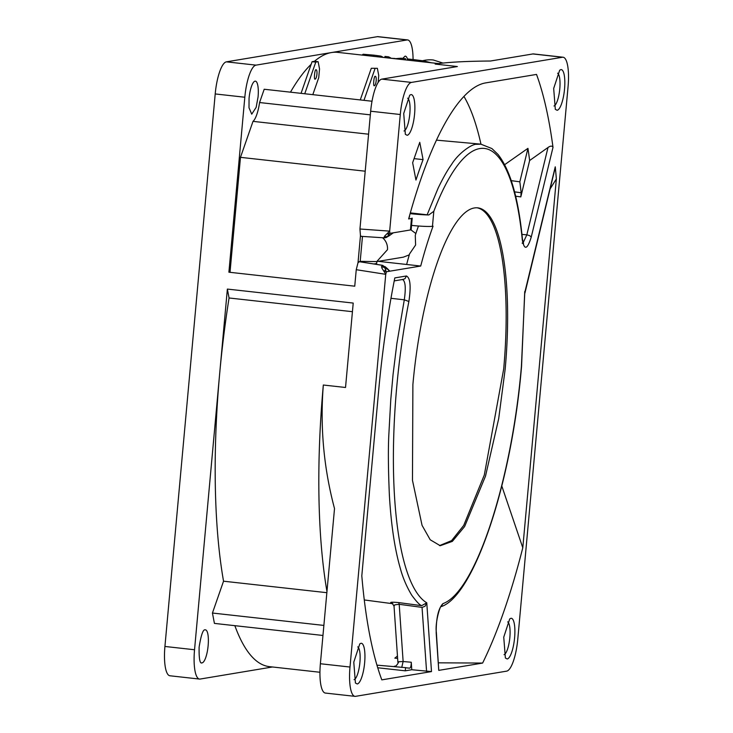 <?xml version="1.0" encoding="UTF-8"?>
<svg xmlns="http://www.w3.org/2000/svg" width="733" height="733" viewBox="0 0 733 733"><rect width="100%" height="100%" fill="white"/><g stroke="black" fill="none" stroke-linecap="round" stroke-linejoin="round"><path stroke-width="1.1" d="M477.073 207.806A169.964 45.134 -83.7 0 1 503.699 368.928L484.302 475.03L463.714 525.424L451.574 540.633L439.516 545.609M474.398 207.961A169.964 45.134 -83.7 0 1 477.815 207.86A169.964 45.134 -83.7 0 1 505.174 369.093L498.697 418.653L485.512 476.111L464.621 526.523L452.362 541.366L440.258 545.719L430.207 539.772L422.052 525.341L412.468 480.298L412.89 384.477A169.964 45.134 -83.7 0 1 474.398 207.961M301.043 93.348L312.075 61.691L314.448 61.297A309.033 82.069 -83.7 0 1 331.508 52.547A309.033 82.069 -83.7 0 1 337.721 52.364L438.508 63.569M290.479 92.175A309.033 82.069 -83.7 0 1 311.168 64.284M359.949 229.008L389.672 231.124L384.752 235.962L384.394 237.849L361.222 236.347L360.471 235.65L359.949 229.008L370.669 111.224A30.905 8.21 -83.7 0 1 381.856 79.127L457.355 66.538L435.155 64.073C447.02 62.223 465.455 61.206 490.45 61.022L532.864 53.949A30.905 8.21 -83.7 0 1 533.487 53.93L563.1 57.229A30.905 8.21 96.3 0 0 562.477 57.247L532.864 53.949M442.897 63.047L433.331 59.996A23.181 16.941 -10.8 0 0 422.584 60.738M413.064 59.556A30.905 8.21 96.3 0 0 407.64 39.939A30.905 8.21 96.3 0 0 407.017 39.958L256.009 65.136A30.905 8.21 96.3 0 0 244.822 97.232L228.898 272.2L354.745 286.191L356.247 269.698L358.016 262.671L360.471 235.65M402.756 58.411L405.028 56.166A16.612 4.407 -83.7 0 1 405.358 56.157A16.612 4.407 -83.7 0 1 407.63 59.776M372.025 101.236L264.201 89.252L259.574 102.538A23.181 6.157 -83.7 0 1 253.013 121.357L240.479 157.338L230.015 272.319M249.055 98.414A16.612 4.407 -83.7 0 1 255.396 81.152A16.612 4.407 -83.7 0 1 258.071 96.912L256.147 107.366L251.731 114.174L249.009 107.778L249.055 98.414M431.636 62.855L423.729 60.912L413.843 59.639L407.704 58.961L407.594 60.133M423.729 60.912L423.637 61.92M383.377 57.44A311.351 82.682 96.3 0 0 380.922 56.12L380.83 57.156M380.922 56.12L378.375 55.754L378.274 56.872M378.375 55.754L373.876 55.158L373.766 56.368M373.876 55.158L363.156 54.242L361.983 55.112M388.417 57.999L388.517 56.826L384.972 56.432L384.871 57.605M400.905 59.391L401.006 58.219L405.596 58.722L405.496 59.895M401.006 58.219L394.904 58.722M394.922 58.484L390.854 58.273M390.872 58.035A311.351 82.682 96.3 0 0 388.517 56.826M371.292 68.279L377.367 68.297L371.292 68.279L360.26 99.935M374.994 68.691L363.962 100.348M375.314 76.388C373.967 75.004 372.831 87.484 374.481 85.596A4.636 1.228 96.3 0 0 376.139 80.96A4.636 1.228 96.3 0 0 375.406 76.388A4.636 1.228 96.3 0 0 375.314 76.388M377.367 68.297L378.75 75.545L378.118 82.472M315.254 79.017A4.636 1.228 96.3 0 0 316.913 74.372A4.636 1.228 96.3 0 0 316.189 69.8A4.636 1.228 96.3 0 0 316.097 69.809C314.75 68.416 313.614 80.905 315.254 79.017L315.163 79.017M304.745 93.76L315.776 62.103L318.14 61.709L319.533 68.957L318.736 77.643L312.808 94.658M312.075 61.691L315.776 62.103M381.856 79.127L411.47 82.417L562.477 57.247M411.47 82.417A30.905 8.21 96.3 0 0 400.282 114.513L370.669 111.224M389.681 230.959L400.282 114.513M362.469 236.429L360.16 261.8M410.434 229.96L411.479 218.452A19.315 1.393 5.2 0 0 412.212 218.141L411.158 229.658A19.315 1.393 -174.8 0 1 410.434 229.96L393.3 232.819L388.49 236.228L384.477 237.84M404.002 130.987A16.612 4.407 96.3 0 0 409.701 115.026A16.612 4.407 96.3 0 0 407.649 98.195M407.017 39.958L377.403 36.668L226.396 61.847L256.009 65.136M377.403 36.668A30.905 8.21 -83.7 0 1 378.026 36.65L407.64 39.939M244.822 97.232L215.209 93.943L164.925 646.46L194.538 649.75L227.367 289.077L353.214 303.068L345.527 387.482L323.326 385.017C319.991 426.798 323.72 467.984 334.514 508.574L320.385 663.741L349.998 667.039L385.741 274.325L356.247 269.698M215.209 93.943A30.905 8.21 -83.7 0 1 226.396 61.847M314.448 61.297L318.14 61.709M412.642 162.744L415.95 180.052A309.033 82.069 96.3 0 1 423.069 159.629L419.762 142.321L412.642 162.744M414.081 158.63L423.069 159.629M349.998 667.039A30.905 8.21 96.3 0 0 354.974 696.35A30.905 8.21 96.3 0 0 355.597 696.332L506.604 671.153A30.905 8.21 96.3 0 0 517.791 639.057L568.075 86.54A30.905 8.21 96.3 0 0 563.1 57.229M389.672 231.124L389.919 233.378L393.3 232.819M411.479 218.452L408.647 218.929A295.903 78.578 -83.7 0 1 485.787 82.875L536.519 74.418A349.98 92.935 96.3 0 1 553.003 147.351L531.26 237.016C527.32 249.706 524.324 250.604 522.281 239.709A229.768 61.013 96.3 0 0 433.817 211.287L432.452 226.295L433.047 226.195A217.096 57.65 96.3 0 0 420.705 266.042L386.428 271.751L385.741 274.325M357.237 683.962L355.423 683.028L353.782 662.165L359.775 643.904L360.938 643.29A20.469 5.433 -83.7 0 1 364.649 662.705A20.469 5.433 -83.7 0 1 357.237 683.962M557.135 110.28L555.321 109.345L553.681 88.473L559.673 70.221L560.837 69.608A20.469 5.433 -83.7 0 1 564.538 89.023A20.469 5.433 -83.7 0 1 557.135 110.28M501.821 486.071L522.794 547.78L556.356 178.944A349.98 92.935 96.3 0 0 555.257 166.822L555.128 168.059M522.794 547.78A349.98 92.935 -83.7 0 1 482.616 663.063L438.755 670.374L436.19 633.028C436.089 618.194 438.343 608.39 442.961 603.607C475.112 592.383 511.597 482.048 521.41 366.39L524.773 292.549L555.257 166.822M407.172 135.284L405.358 134.341L403.718 113.478L409.71 95.217L410.874 94.612A20.469 5.433 -83.7 0 1 414.585 114.018A20.469 5.433 -83.7 0 1 407.172 135.284M507.199 658.967L505.385 658.023L503.745 637.16L509.737 618.899L510.901 618.295A20.469 5.433 -83.7 0 1 514.603 637.701A20.469 5.433 -83.7 0 1 507.199 658.967M406.403 275.984C410.306 277.834 411.131 286.337 408.877 301.492A229.768 61.013 96.3 0 0 426.771 602.819L431.49 671.584L381.811 679.867A349.98 92.935 -83.7 0 1 361.809 575.817L378.704 390.176A295.903 78.578 -83.7 0 1 394.812 277.908L406.403 275.984L405.074 278.577L403.333 279.374L394.226 280.895M358.016 262.671L359.417 261.718M384.266 237.859L386.951 237.006L389.919 233.378M376.826 261.58L376.652 263.504L373.949 263.953M553.965 105.992A16.612 4.407 96.3 0 0 559.664 90.022A16.612 4.407 96.3 0 0 557.611 73.19M194.538 649.75A30.905 8.21 96.3 0 0 199.513 679.07L169.9 675.771A30.905 8.21 -83.7 0 1 164.925 646.46M359.042 261.663L381.893 265.254L381.838 268.003L385.75 274.16M354.974 696.35L325.36 693.061A30.905 8.21 -83.7 0 1 320.385 663.741M326.964 591.504A309.033 82.069 -83.7 0 1 323.326 385.017M227.367 289.077L229.062 297.983L352.426 311.69M326.854 592.685L223.538 581.196A309.033 82.069 -83.7 0 1 219.68 373.491A309.033 82.069 -83.7 0 1 229.062 297.983M319.945 672.262L269.432 666.645A309.033 82.069 -83.7 0 1 234.853 625.67M223.538 581.196L212.442 613.035L214.421 623.398L322.96 635.465M199.513 679.07A30.905 8.21 96.3 0 0 200.136 679.051L272.493 666.984M202.125 662.843C199.907 664.135 198.909 658.894 199.119 647.102C201.08 635.016 203.087 629.262 205.13 629.849A16.612 4.407 -83.7 0 1 205.46 629.839A16.612 4.407 -83.7 0 1 208.08 646.213A16.612 4.407 -83.7 0 1 202.125 662.843L201.795 662.852M386.428 271.751L386.016 271.146L384.459 271.76M386.364 268.929L387.299 268.553L389.846 271.164L384.339 266.629L386.016 271.146M420.705 266.042L378.347 261.333M406.632 264.476A217.096 57.65 -83.7 0 1 409.527 253.957L415.611 245.005L415.272 235.284A217.096 57.65 -83.7 0 1 418.479 226.002M432.452 226.295A19.315 1.393 -174.8 0 1 411.543 225.407M410.114 213.642A19.315 1.393 5.2 0 0 428.796 214.952L433.817 211.287M481.16 144.181L476.413 144.319C472.025 143.842 458.345 153.17 451.473 164.604C447.652 169.818 443.19 177.679 438.105 188.198L427.147 214.796L428.796 214.952M531.26 237.016L529.657 235.641L526.825 234.835L523.133 242.797M521.951 234.395L526.825 234.835L548 147.507C550.501 145.72 552.169 145.675 553.003 147.351M357.713 646.873A16.612 4.407 -83.7 0 1 359.775 663.704A16.612 4.407 -83.7 0 1 354.066 679.674M556.356 178.944L550.052 189.004M524.736 291.496L521.557 366.326C511.716 484.88 473.298 597.056 440.78 606.741L441.083 606.576C440.542 604.826 434.861 622.29 436.346 632.35L438.755 670.374M482.616 663.063L438.435 662.824M397.451 655.989A295.903 78.578 -83.7 0 1 394.821 658.142L397.616 658.39M507.676 621.877A16.612 4.407 -83.7 0 1 509.728 638.709A16.612 4.407 -83.7 0 1 504.029 654.67M402.353 279.401C405.395 280.876 406.036 287.675 404.295 299.815L396.91 343.328L393.071 374.389L390.771 399.696L388.838 434.632C388.087 449.476 388.27 469.67 389.379 495.206C391.11 524.782 394.739 549.09 400.245 568.121C402.692 577.402 406.503 586.4 411.68 595.114C416.252 601.399 419.569 604.917 421.631 605.669L426.771 602.819L425.067 606.228L422.19 607.4L399.201 604.304L403.132 661.523L398.67 661.734L398.321 662.788M431.49 671.584L411.772 669.733L405.248 670.823L377.724 667.763M359.069 261.663L382.342 265.282L384.541 266.656M410.892 229.86L415.858 233.534M427.147 214.796L410.324 212.891M548 147.507L529.638 160.518L520.824 196.902L521.145 192.752A295.106 78.367 96.3 0 0 519.834 181.811L511.267 180.657M504.652 164.678L527.943 148.341A330.665 87.813 -83.7 0 1 529.638 160.518M463.971 96.481A295.903 78.578 -83.7 0 1 480.958 144.154M394.464 666.663L395.866 665.94M376.936 665.143L405.624 667.644A295.106 78.367 96.3 0 0 408.409 668.075A295.106 78.367 96.3 0 0 409.774 668.148L407.044 667.91M514.557 191.863L521.145 192.752M405.248 670.823L405.624 667.644M411.772 669.733L411.259 662.238C411.24 665.619 410.746 667.589 409.774 668.148M422.043 607.382L426.579 671.373M398.752 602.599C391.825 601.976 389.37 602.132 391.376 603.048L392.201 603.259L394.033 606.164L394.766 604.835L399.201 604.304L398.752 602.599L421.631 605.669M409.271 254.855L403.37 257.155L376.735 261.599L387.464 249.706A13.524 13.002 -99.5 0 0 382.544 237.749M212.442 613.035L323.876 625.423M527.943 148.341L519.834 181.811M394.033 606.164L397.891 662.311C399.036 662.898 395.408 666.819 395.16 666.205L394.345 666.224M401.73 667.442L403.132 661.523L411.259 662.238M365.217 171.201L240.479 157.338M368.58 134.203L253.013 121.357M370.339 114.852L259.574 102.538M413.733 60.812L413.843 59.639M363.156 54.242L363.073 55.186M386.951 236.585L384.147 236.906M388.829 234.413L387.235 233.781M389.406 233.854L387.968 233.149M386.025 237.602L387.271 236.915M388.572 236.173L385.256 237.804M393.337 232.81L389.012 235.898M363.458 262.313L363.614 261.608M409.426 217.16L409.573 215.584M522.281 239.709L522.418 238.921C518.405 198.148 510.26 169.974 497.982 154.406L491.916 148.57L480.821 144.144M442.961 603.607L441.028 606.622M436.19 633.028L436.346 632.35M390.973 298.313L404.295 299.815L408.877 301.492M384.248 266.647L381.985 265.236L384.339 266.629M385.558 270.413L383.854 270.935M384.147 267.389L381.426 266.748M385.521 267.215L382.342 265.282M385.943 267.536L385.32 266.904M389.305 270.624L388.692 270.963M520.824 196.902L515.638 196.197M391.376 603.048L392.531 603.451M522.418 238.921L523.545 243.777L522.134 243.127M555.147 167.958L524.938 293.053M360.196 261.351L376.735 261.599M359.252 261.663L382.846 265.401M385.045 266.629L387.299 268.544M436.511 140.15L480.747 144.135M364.274 599.951L392.897 603.735"/></g></svg>
